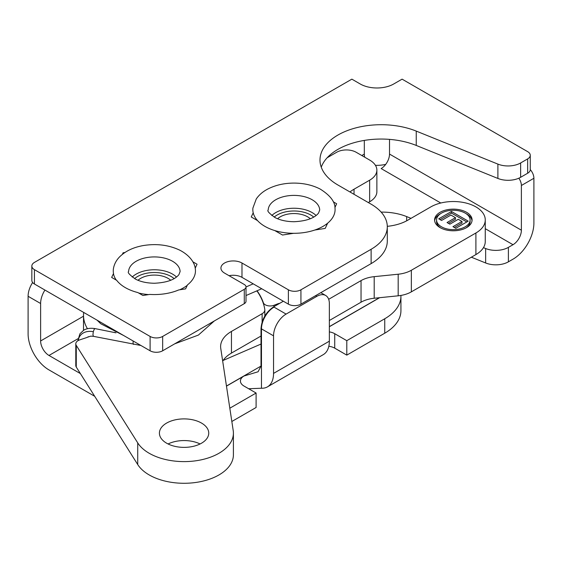 <?xml version="1.0" encoding="UTF-8"?>
<svg xmlns="http://www.w3.org/2000/svg" width="562" height="562" viewBox="0 0 562 562"><rect width="100%" height="100%" fill="white"/><g stroke="black" fill="none" stroke-linecap="round" stroke-linejoin="round"><path stroke-width="0.84" d="M192.843 261.794L197.051 264.224L195.211 268.2A41.103 23.73 -0 0 1 195.288 268.671C194.733 263.515 190.75 255.963 179.988 250.28C169.036 245.032 156.903 243.437 143.598 245.51C133.405 247.252 125.34 251.102 119.418 257.052C116.172 260.445 114.177 264.316 113.426 268.671A41.103 23.73 -0 0 0 113.51 273.462L113.482 273.764A41.138 23.752 -0 0 0 116.32 280.129M122.383 254.34L123.099 252.788L124.89 252.507M123.099 252.788L123.099 253.778M195.288 268.671A41.103 23.73 -0 0 1 187.462 284.899L185.615 288.875L178.723 289.943A41.103 23.73 -0 0 1 149.808 294.418L142.917 295.486L137.873 292.57A41.103 23.73 -0 0 1 116.706 280.347L111.662 277.438L113.51 273.462M321.26 167.195A61.167 35.315 180 0 1 416.245 145.439L497.89 178.442A17.759 10.256 -0 0 0 520.637 177.297L527.662 173.237A8.88 5.128 -0 0 0 530.261 169.612L530.261 155.274A8.88 5.128 -0 0 0 527.662 151.649L402.09 79.151L393.716 83.984A23.681 13.671 180 0 1 360.228 83.984L351.861 79.151L34.437 262.412A8.88 5.128 -0 0 0 31.837 266.037A8.88 5.128 -0 0 0 34.437 269.662L150.103 336.441A8.88 5.128 -0 0 0 162.657 336.441L244.28 289.318A5.922 3.421 -0 0 0 246.016 286.901A5.922 3.421 -0 0 0 244.28 284.484L224.54 273.09A12.336 7.123 180 0 1 220.929 268.053A12.336 7.123 180 0 1 228.544 261.478A12.336 7.123 180 0 1 241.983 263.016L288.376 289.802A8.88 5.128 -0 0 0 300.93 289.802L371.117 249.282A55.252 31.901 -0 0 0 387.295 226.725A55.252 31.901 -0 0 0 371.117 204.175L337.91 185.003A61.167 35.315 180 0 1 319.989 160.03A61.167 35.315 180 0 1 352.915 128.705A61.167 35.315 180 0 1 416.245 131.101L497.89 164.104A17.759 10.256 -0 0 0 520.637 162.959L527.662 158.898A8.88 5.128 -0 0 0 530.261 155.274M229.064 275.696A12.336 7.123 180 0 1 241.983 277.354L288.376 304.14A8.88 5.128 -0 0 0 300.93 304.14L371.117 263.62A55.252 31.901 -0 0 0 387.295 241.07L387.295 226.725M31.837 266.037L31.837 280.375A8.88 5.128 -0 0 0 34.437 284L150.103 350.786A8.88 5.128 -0 0 0 162.657 350.786L244.28 303.656A5.922 3.421 -0 0 0 246.016 301.239L246.016 286.901M333.231 201.793L336.652 203.767L334.938 207.469M256.686 219.616L256.511 220.009M257.544 220.606L251.256 216.981L253.202 212.794M293.617 233.307L282.517 235.028L274.818 230.582M327.639 223.191L325.208 228.418L314.818 230.027M147.075 257.529A25.754 14.865 -0 0 0 128.607 271.537C127.265 272.401 129.66 274.987 135.786 279.286C140.914 281.85 147.153 283.171 154.487 283.248C166.605 282.651 174.754 279.778 178.934 274.628L180.107 271.537A25.754 14.865 -0 0 0 147.075 257.529M138.702 293.048A41.138 23.752 -0 0 0 148.614 294.6M179.7 289.795A41.138 23.752 -0 0 0 187.251 285.348M133.124 340.979L133.096 343.853L133.545 344.415M369.648 201.779A24.665 14.24 0 0 0 376.87 191.705L376.87 170.117A24.665 14.24 180 0 1 369.648 180.191L369.648 201.779L368.307 202.552M475.902 254.579A31.964 18.455 0 0 0 485.259 241.534L485.259 219.946A31.964 18.455 180 0 1 475.902 232.991L475.902 254.579L411.342 291.854L411.342 270.266A24.665 14.24 180 0 1 398.184 274.221L398.184 295.809A24.665 14.24 0 0 0 411.342 291.854M329.353 320.502L361.043 302.201A24.665 14.24 180 0 1 374.201 298.246L398.184 295.809M256.686 290.933A9.252 5.339 180 0 1 257.663 292.001A110.897 64.026 180 0 1 264.793 309.451A9.252 5.339 180 0 1 264.828 309.936A9.252 5.339 180 0 1 262.124 313.715L231.453 331.425A37.001 21.363 0 0 0 220.613 346.529A37.001 21.363 0 0 0 220.754 348.391L233.223 430.647A49.33 28.479 180 0 1 233.406 433.133A49.33 28.479 180 0 1 192.647 461.177A49.33 28.479 180 0 1 137.725 442.87L76.27 345.391A7.896 4.559 180 0 1 75.793 343.832A7.896 4.559 180 0 1 79.741 339.884L86.344 337.685A7.896 4.559 0 0 0 88.403 336.694M87.44 328.714A70.847 40.907 180 0 1 83.513 315.282A70.847 40.907 180 0 1 83.682 312.437M166.64 443.2A24.665 14.24 180 0 1 159.411 433.133A24.665 14.24 180 0 1 184.076 418.894A24.665 14.24 180 0 1 208.741 433.133A24.665 14.24 180 0 1 193.518 446.291A24.665 14.24 180 0 1 166.64 443.2M115.322 332.69A49.33 28.479 180 0 1 114.852 332.339M222.685 361.148A37.001 21.363 180 0 1 231.453 353.091L261.014 336.027M75.793 343.832L75.793 365.504A7.896 4.559 0 0 0 76.27 367.063L137.725 464.542A49.33 28.479 0 0 0 192.647 482.849A49.33 28.479 0 0 0 233.406 454.798L233.406 433.133M200.086 443.966A24.665 14.24 0 0 0 168.073 443.966M274.165 217.108A23.78 13.727 180 0 1 313.744 217.108M316.111 215.527A25.754 14.865 -0 0 0 271.804 215.527M277.593 218.766A19.34 11.163 180 0 1 294.326 213.553A19.34 11.163 180 0 1 310.315 218.766M294.446 195.4A25.754 14.865 -0 0 0 268.207 210.012C266.866 210.876 269.254 213.462 275.387 217.761C280.515 220.325 286.746 221.646 294.081 221.723C306.199 221.119 314.348 218.253 318.535 213.103L319.701 210.012A25.754 14.865 -0 0 0 294.446 195.4M252.9 208.081A41.138 23.752 -0 0 0 293.954 233.307A41.138 23.752 -0 0 0 335.008 208.081C335.001 201.618 330.063 195.281 320.185 189.064C312.732 185.221 304.232 183.233 294.678 183.093C284.674 183.022 275.745 184.989 267.898 188.98C262.911 191.565 259.033 194.895 256.265 198.976L252.9 208.081M326.641 225.334A32.708 18.883 -0 0 0 326.663 224.716L326.663 223.964M134.571 278.633A23.78 13.727 180 0 1 174.15 278.633M176.51 277.052A25.754 14.865 -0 0 0 132.203 277.052M137.992 280.29A19.34 11.163 180 0 1 148.888 275.535A19.34 11.163 180 0 1 170.722 280.29M508.392 247.371L508.392 261.829A17.759 10.256 180 0 1 485.645 262.974L485.645 248.523A17.759 10.256 0 0 0 508.392 247.371L513.015 244.709L485.259 228.685M471.363 257.199L485.645 262.974M400.931 296.202L400.931 310.66A55.252 31.901 180 0 1 384.745 333.21L384.745 318.759A55.252 31.901 0 0 0 400.931 296.202A55.252 31.901 0 0 0 400.91 295.436M329.353 331.882A12.336 7.123 180 0 1 334.727 333.702L334.727 348.152L346.796 355.121L384.745 333.21M334.727 348.152A12.336 7.123 0 0 0 328.826 346.255M231.832 421.493L256.103 407.485L256.103 393.035L229.816 408.209M44.932 290.062A17.759 10.256 120 0 0 40.619 303.501L28.1 296.279L28.1 333.849A29.4 16.972 -120 0 0 48.887 369.859L94.704 396.308M508.392 261.829L513.113 259.103A29.4 16.972 120 0 0 533.9 223.093L533.9 178.273L521.381 185.495A8.88 5.128 -120 0 0 518.838 178.203M385.708 164.371A23.681 13.671 180 0 1 375.43 165.326M77.978 338.724L48.985 355.458L80.38 373.589M381.155 212.113A43.014 24.833 180 0 1 406.67 216.595L410.998 218.344M483.461 247.638L485.645 248.523M256.103 393.035L244.034 386.066A12.336 7.123 180 0 1 240.424 381.029A12.336 7.123 180 0 1 244.034 375.992L258.077 371.77L261.014 366.08L261.014 328.615C261.773 319.385 265.959 312.135 273.582 306.866A30.088 17.373 180 0 1 274.031 307.119L286.1 314.088A17.759 10.256 120 0 0 273.539 335.837L261.471 328.868L261.471 388.23A29.4 16.972 -120 0 0 267.456 386.867A29.4 16.972 -120 0 0 273.539 373.407L329.353 341.183L329.353 303.613A17.759 10.256 120 0 0 325.672 295.486A17.759 10.256 120 0 0 316.792 296.364L315.598 295.675M273.582 306.866L283.332 301.232M286.1 314.088L316.792 296.364M273.539 373.407L273.539 335.837M261.471 388.23L248.671 388.742M48.985 355.458A11.837 6.835 60 0 1 40.619 340.958L40.619 303.501M361.809 155.519L364.317 154.072L364.317 140.416M28.1 296.279A17.759 10.256 -60 0 1 32.631 282.503M530.261 169.598A8.88 5.128 60 0 1 533.9 178.273M440.798 203.015L381.148 168.572A11.837 6.835 120 0 0 389.515 154.072L521.381 230.202L521.381 185.495M521.381 230.202A11.837 6.835 -60 0 1 513.015 244.709M244.034 375.992L226.472 386.129M379.652 297.691L329.353 326.733M329.353 341.183A29.4 16.972 60 0 1 323.262 354.643L267.456 386.867M334.727 333.702L346.796 340.67L346.796 355.121M384.745 318.759L346.796 340.67M364.317 154.072A11.837 6.835 -120 0 0 364.703 157.191M389.515 154.072L389.515 139.383M451.469 211.474L468.209 221.14L455.796 228.312L452.958 226.676L461.999 221.456L458.283 219.313L449.874 224.168L447.036 222.531L455.452 217.677L450.921 215.063L441.563 220.466L438.732 218.829L451.469 211.474L451.469 213.089L440.123 219.637M455.452 217.677L455.452 219.292L448.434 223.339M461.999 221.456L461.999 223.072L454.356 227.484M466.818 221.948L451.469 213.089M465.856 228.017A16.776 9.68 0 0 0 470.106 221.576L470.106 219.96A16.776 9.68 0 0 0 453.337 210.279A16.776 9.68 0 0 0 436.562 219.96A16.776 9.68 0 0 0 441.479 226.809A16.776 9.68 0 0 0 459.758 228.91A16.776 9.68 0 0 0 470.106 219.96M436.562 219.96L436.562 221.576A16.776 9.68 0 0 0 440.819 228.017M472.031 220.768A18.743 10.826 0 0 0 465.856 213.518M440.819 213.518A18.743 10.826 0 0 0 434.644 220.768M440.081 227.617A18.743 10.826 180 0 1 434.588 219.96A18.743 10.826 180 0 1 453.337 209.141A18.743 10.826 180 0 1 472.08 219.96A18.743 10.826 180 0 1 460.51 229.956A18.743 10.826 180 0 1 440.081 227.617M257.93 292.395L257.93 292.015A9.252 5.339 0 0 0 256.848 290.863M257.93 292.015A111.093 64.138 180 0 1 263.367 302.756L263.367 303.522M274.003 306.62L274.003 305.278A6.906 3.99 180 0 1 263.367 302.756M274.003 305.278L277.361 303.972L277.361 304.681M279.743 303.304A9.252 5.339 0 0 0 277.361 303.972M328.672 299.3L361.043 280.614L361.043 302.201M374.201 298.246L374.201 276.659A24.665 14.24 0 0 0 361.043 280.614M374.201 276.659L398.184 274.221M411.342 270.266L475.902 232.991M387.288 226.331A37.984 21.932 0 0 0 407.738 220.227L430.759 206.935A31.964 18.455 180 0 1 475.902 206.893A31.964 18.455 180 0 1 485.259 219.946M354.025 194.304L354.025 189.211A37.984 21.932 0 0 0 349.971 191.965M354.025 189.211L369.648 180.191M327.203 157.732L336.652 152.274A13.811 7.973 180 0 1 356.182 152.274L369.648 160.051A24.665 14.24 180 0 1 376.87 170.117M497.89 164.104L497.89 178.442M416.245 131.101L416.245 145.439M520.637 162.959L520.637 177.297M527.662 158.898L527.662 173.237M34.437 269.662L34.437 284M150.103 336.441L150.103 350.786M162.657 336.441L162.657 350.786M244.28 289.318L244.28 303.656M241.983 263.016L241.983 277.354M288.376 289.802L288.376 304.14M300.93 289.802L300.93 304.14M371.117 249.282L371.117 263.62M77.823 340.727L79.93 333.786L83.555 330.351C84.251 329.817 87.96 327.484 95.006 328.594L94.219 329.255L93.306 331.706L92.927 334.797L93.447 336.329L90.756 336.146L87.433 337.249M78.28 340.509A15.989 12.322 31.2 0 1 93.306 331.706M226.458 386.031L261.014 366.08M329.353 326.62L379.413 297.72M261.014 344.049L223.128 360.453M261.014 328.615A12.336 7.123 0 0 1 261.471 328.868A17.759 10.256 -60 0 1 274.031 307.119M40.619 340.958L83.513 316.195M406.67 220.817L406.67 216.595M262.124 322.033L262.124 313.715M231.453 353.091L231.453 331.425M137.725 464.542L137.725 442.87M76.27 367.063L76.27 345.391M93.447 336.329L140.929 345.49M95.006 328.594L116.018 332.83M246.016 295.542L261.73 288.756M246.016 286.943L253.209 283.838M174.663 343.853L198.379 335.085L214.333 320.951M97.085 320.178L100.76 323.747L123.788 335.591M320.804 292.669L325.672 295.486M264.828 316.013L264.828 309.936M83.513 330.379L83.513 315.282"/></g></svg>
